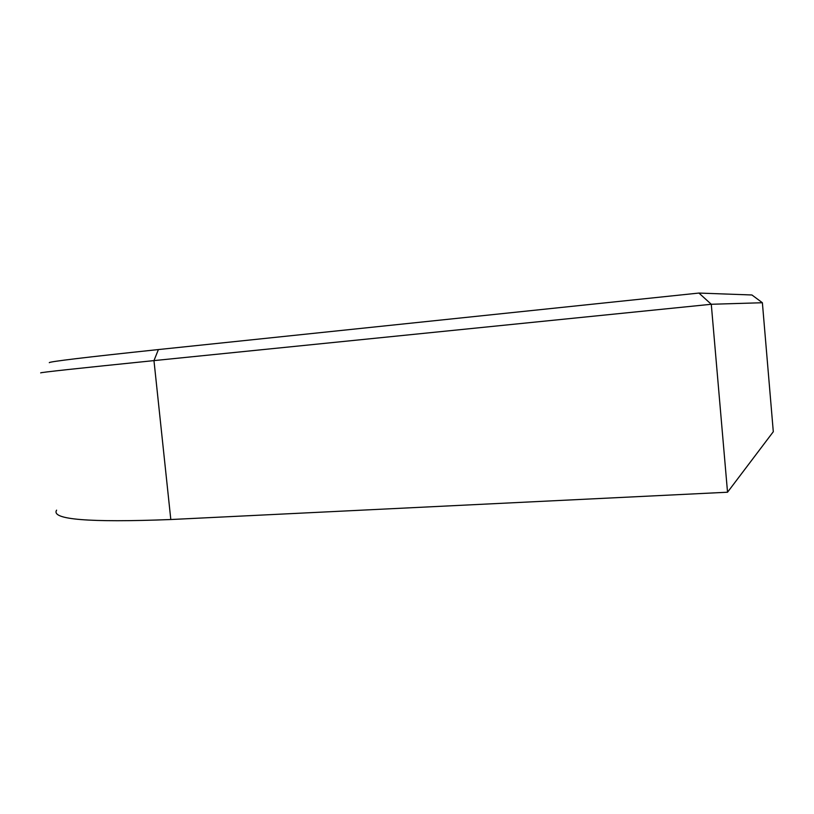 <?xml version="1.0" encoding="UTF-8"?>
<svg xmlns="http://www.w3.org/2000/svg" width="814" height="814" viewBox="0 0 814 814"><rect width="100%" height="100%" fill="white"/><g stroke="black" fill="none" stroke-linecap="round" stroke-linejoin="round"><path stroke-width="1.22" d="M49.288 362.678C48.82 361.681 85.195 357.305 158.404 349.562L698.931 293.06L751.943 294.983L762.382 302.737L773.3 431.725L727.533 492.226L170.808 519.525C88.818 522.69 50.743 519.566 56.593 510.154M762.382 302.737L711.283 304.273L727.533 492.226M698.931 293.06L711.283 304.273L153.968 360.612C77.34 368.406 39.581 372.497 40.7 372.893M158.404 349.562L153.968 360.612L170.808 519.525"/></g></svg>
